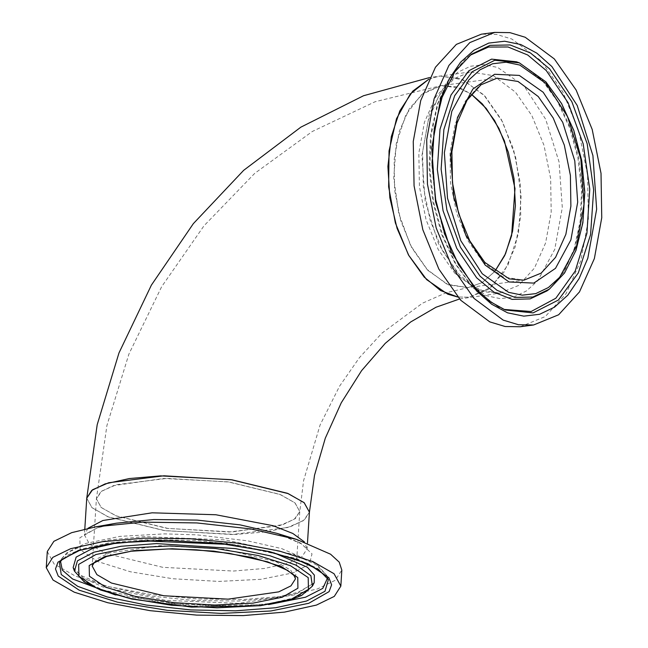 <?xml version="1.0" encoding="UTF-8"?>
<svg xmlns="http://www.w3.org/2000/svg" width="648" height="648" viewBox="0 0 648 648"><rect width="100%" height="100%" fill="white"/><g stroke="black" fill="none" stroke-linecap="round" stroke-linejoin="round"><path stroke-width="0.49" stroke-dasharray="3.24 2.43" d="M116.389 516.01L166.973 528.331L229.198 531.984L279.766 525.593L294.378 519.25L299.757 511.564L294.889 502.816L279.742 494.319L229.157 481.999L166.933 478.346L116.365 484.736L101.752 491.071L96.374 498.766L101.242 507.514L116.389 516.01M460.76 88.331L471.331 94.195L456.305 86.783L441.175 85.593L460.76 88.331M494.861 271.431L482.29 282.504L467.986 287.607L448.4 284.869L427.866 270.338L410.621 245.519L398.771 213.467L393.773 178.111L396.244 143.799L405.883 114.745L421.492 94.519L441.175 85.593L423.905 92.656L409.479 108.443L399.241 131.479L394.146 159.635L394.656 190.293L400.723 220.604L411.796 247.763L426.846 269.244L446.958 284.261L467.986 287.607L482.29 282.504L494.861 271.431M428.919 79.153L439.903 76.01L461.352 79.007L483.821 94.924L502.71 122.091L515.678 157.189L521.154 195.89L518.449 233.458L507.902 265.267L490.803 287.412L469.257 297.181L457.836 297.019L469.257 297.181L488.171 289.454L503.958 272.168L515.168 246.945L520.749 216.124L520.19 182.558L513.54 149.364L501.422 119.629L484.947 96.115L462.923 79.68L439.903 76.01L428.919 79.153M86.727 498.158L92.057 507.732L108.637 517.031L164.025 530.526L232.146 534.527L287.518 527.537L303.515 520.587L309.396 512.171L304.439 519.907L290.968 526.46L266.79 531.814L235.564 534.422L165.159 530.688L107.916 516.74L91.87 507.57L86.727 498.158M520.239 326.746L545.251 316.516L566.133 293.657L580.964 260.294L588.344 219.518L587.606 175.114L578.81 131.212L562.78 91.878L540.991 60.766L511.855 39.026L496.562 34.401L481.399 34.174M546.896 290.944L550.128 288.368L564.311 271.334L574.833 248.119L580.973 220.271L582.333 189.67L578.818 158.363L570.653 128.466L558.406 101.979L542.886 80.7L520.271 63.431L516.48 61.787M470.132 55.21L465.329 58.952L449.688 77.728L438.089 103.332L431.309 134.047L429.81 167.8L433.69 202.322L442.689 235.297L456.2 264.506L473.315 287.979L498.255 307.022L503.877 309.38M47.288 551.529L54.092 563.979L75.314 576.104L108.767 586.659L151.033 594.556L197.762 598.987L244.166 599.505L285.476 596.047L317.463 588.967L335.283 580.292L341.844 570.062M282.925 524.621L295.229 518.627L299.757 511.564L295.059 502.961L280.406 494.594L228.12 481.853L163.814 478.435L113.206 485.708L100.902 491.702L96.374 498.766L101.072 507.36L115.725 515.735L168.01 528.476L232.316 531.895L282.925 524.621M73.151 567.551L83.155 577.886L103.162 587.056L165.726 600.404L238.464 603.337L295.091 594.807L314.175 582.714M327.54 577.976L326.778 575.44L316.005 564.683L293.941 554.567L224.945 539.849L144.723 536.609L109.593 539.841L82.264 546.021L68.955 551.918L61.56 558.754L60.483 561.168M273.983 552.801L237.605 544.976L195.85 540.424L153.843 539.703L116.77 542.911M115.555 594.994L191.719 606.002L268.669 604.625M524.159 86.135L497.737 67.489L483.943 64.614L470.464 66.226L457.812 72.276L446.488 82.531L429.454 113.918L421.953 155.609L425.145 201.261L438.526 243.923L460.064 277.101L486.478 295.739L500.272 298.623L513.751 297.011L526.403 290.96L537.735 280.706L554.769 249.318L562.262 207.627L559.078 161.976L545.697 119.313L524.159 86.135M454.685 273.043L476.709 289.478L499.73 293.139L518.643 285.404L534.43 268.126L545.64 242.903L551.221 212.082L550.662 178.516L544.012 145.322L531.887 115.587L515.419 92.073L493.395 75.638L470.375 71.969L451.462 79.704L435.675 96.981L424.464 122.205L418.883 153.033L419.442 186.6L426.092 219.785L438.21 249.521L454.685 273.043M482.752 261.824L502.864 276.834L523.9 280.187L467.986 287.607L446.148 292.774L422.375 303.272L381.81 333.234L359.429 357.672L339.568 386.208L320.08 424.918L303.596 480.662L299.757 511.564L295.52 578.826L290.822 570.232L276.178 561.856L223.892 549.123L159.586 545.705L108.977 552.979L96.674 558.965L92.138 566.036L96.374 498.766L106.928 425.485L128.968 353.97L161.7 286.627L204.063 225.723L254.769 173.372L312.344 131.479L375.127 101.72L441.175 85.593L497.081 78.173L479.812 85.236L465.385 101.015L455.147 124.06L450.052 152.215L450.563 182.866L456.638 213.184L467.71 240.343L482.752 261.824M549.358 289.13L564.311 273.229L575.626 250.663L582.487 223.025L584.423 192.262L581.297 160.558L573.326 130.151L561.071 103.186L545.397 81.567L519.332 62.897M468.893 56.109L471.355 54.286L454.45 72.252L441.669 97.759L433.909 128.993L431.722 163.75L435.262 199.584L444.269 233.944L458.12 264.425L475.826 288.854L490.155 301.62L505.294 309.955L502.443 308.845M87.95 528.306L84.362 535.126L85.099 534.203L98.002 527.634L116.446 523.187L97.184 527.845L79.858 537.775L80.101 549.625L97.864 561.573L130.451 571.811L172.894 578.777L218.749 581.41L261.014 579.312L293.261 572.792L309.444 564.149L312.02 553.854L300.68 543.137L276.777 533.28L301.498 543.858L307.111 549.14L304.406 541.922M84.791 529.003L84.426 534.819L89.57 544.231L105.608 553.4L162.851 567.348L233.256 571.091L264.481 568.474L288.66 563.128L302.13 556.567L307.095 548.832L307.46 543.008M74.471 571.131L83.584 580.835L103.016 590.012L164.803 603.434L237.16 606.488L268.896 603.604L293.576 598.039L305.88 592.515L312.409 586.1M327.038 576.08L328.358 579.668L318.063 568.693L296.096 558.333L226.282 543.154L144.504 539.711L108.637 542.967L80.749 549.253L66.849 555.498L59.462 562.748L61.22 559.362M459.562 298.971L499.73 293.139L485.198 291.892L472.052 285.582L459.011 274.274L442.535 250.719L430.175 220.425L423.298 186.413L422.609 152.005L428.134 120.577L439.109 95.337L453.884 78.837L470.375 71.969L429.713 77.533M520.271 63.431L541.939 80.036L557.377 101.226L569.705 127.907L577.967 158.169L581.564 189.888L580.235 220.855L574.112 248.889L563.744 271.941L550.128 288.368M498.255 307.022L472.376 287.315L455.18 263.76L441.734 234.73L432.84 202.087L429.033 167.954L430.58 134.541L437.4 104.004L449.161 78.262L465.329 58.952M61.56 558.754L67.052 552.606L85.091 543.567L119.921 536.374L164.398 533.855L196.644 534.859L247.633 540.837L281.678 548.637L316.24 563.687L326.778 575.44M73.386 568.126L74.536 569.932L82.304 576.096L105.705 585.938L151.689 596.144L194.27 600.542L238.294 601.061L272.144 598.096L297.918 592.361L313.867 583.257"/><path stroke-width="0.97" d="M471.331 94.195L486.219 108.475L498.855 128.304L508.34 152.288L514.002 178.71L515.435 205.7L512.536 231.32L505.505 253.765L494.861 271.431L504.679 255.587L511.555 235.678L515.022 188.536L504.46 140.948L494.57 120.504L482.323 103.955L471.331 94.195M447.809 294.192L426.643 279.604L408.491 254.948L395.345 222.888L388.606 186.891L389.011 150.871L396.527 118.714L410.322 93.911L428.919 79.153L412.687 91.19L399.816 110.881L391.343 136.647L387.941 166.423L389.885 197.818L397.022 228.315L408.783 255.466L424.213 277.085L440.551 290.571L457.836 297.019L447.809 294.192M459.562 298.971L436.039 307.201L410.654 321.975L385.236 343.367L361.592 370.697L341.221 402.797L325.272 438.202L314.523 475.259L309.396 512.171L304.066 502.597L287.485 493.29L232.106 479.804L163.984 475.802L108.613 482.792L92.615 489.734L86.727 498.158L84.791 529.003M494.78 32.4L481.399 34.174L456.386 44.404L435.497 67.262L420.674 100.626L413.286 141.41L414.031 185.806L422.82 229.716L438.858 269.05L460.647 300.162L489.783 321.902L505.075 326.519L520.239 326.746L533.612 324.972L558.625 314.742L579.515 291.884L594.338 258.52L601.725 217.744L600.988 173.34L592.191 129.43L576.153 90.096L554.372 58.992L525.236 37.244L509.944 32.627L494.78 32.4L469.768 42.63L448.878 65.489L434.055 98.852L426.668 139.628L427.405 184.032L436.201 227.934L452.239 267.268L474.02 298.38L503.164 320.12L518.449 324.745L533.612 324.972M519.332 62.897L516.48 61.787L491.613 59.154L468.893 70.689L450.992 95.021L440.033 129.292L437.295 169.46L443.111 210.778L456.791 248.386L476.717 277.838L493.906 292.159L512.098 299.344L530.137 298.922L546.896 290.944L549.358 289.13L564.586 272.986L575.983 250.347L582.876 222.791L584.836 192.189L581.742 160.663L573.82 130.41L561.605 103.534L545.908 81.891L519.332 62.897L494.78 60.296L472.343 71.685L454.677 95.71L443.856 129.543L441.158 169.193L446.893 209.984L460.404 247.115L480.079 276.194L497.04 290.328L514.998 297.416L532.818 297.003L549.358 289.13M503.877 309.38L531.085 311.502L555.814 298.226L575.189 271.107L586.95 233.296L589.737 189.192L583.216 143.937L568.15 102.797L546.288 70.559L527.691 54.975L507.992 46.98L488.414 47.061L470.132 55.21M340.832 586.157L341.844 570.062L339.244 562.156L330.593 554.202L296.8 539.436L250.792 528.962L196.943 522.928L142.771 522.167L95.815 526.792L71.669 532.624L53.849 541.299L47.288 551.529L46.275 567.624L53.079 580.073L74.301 592.199L107.754 602.753L150.02 610.651L196.749 615.082L243.154 615.6L284.464 612.141L316.451 605.07L334.271 596.395L340.832 586.157L334.028 573.707L312.806 561.581L279.345 551.027L237.087 543.129L190.35 538.699L143.953 538.18L102.635 541.639L70.656 548.718L52.836 557.393L46.275 567.624M307.46 543.008L309.396 512.171L304.252 502.759L288.214 493.59L230.971 479.642L160.566 475.899L129.341 478.516L105.162 483.862L91.692 490.423L86.727 498.158L97.208 424.651L119.013 352.885L151.389 285.144L193.323 223.625L243.608 170.351L300.858 127.17L363.504 95.742L429.713 77.533M116.77 542.911L92.68 548.402L76.156 557.142L73.151 567.551L74.471 571.131L84.143 581.815L100.529 590.004L131.779 599.044L191.5 607.063L260.407 605.75L292.297 599.23L301.652 595.399L312.409 586.1L310.87 575.683L296.225 565.21L270.119 555.838L235.467 548.629L156.541 543.575L121.095 546.288L93.749 552.234L77.444 560.86L74.471 571.131M268.669 604.625L305.5 597.197L322.801 588.4L327.54 577.976M312.409 586.1L314.175 582.714L314.377 575.084L307.403 567.243L273.983 552.801M60.483 561.168L62.265 570.046L72.56 579.029L115.555 594.994M523.9 280.187L541.169 273.124L555.587 257.337L565.826 234.301L570.929 206.145L570.418 175.487L564.343 145.168L553.27 118.009L538.229 96.528L518.108 81.518L497.081 78.173L480.994 84.815L467.078 100.213L456.962 123.258L451.891 151.705L452.466 182.777L458.654 213.5L469.841 240.935L484.882 262.432L509.239 278.859L523.9 280.187M543.194 92.283L519.291 75.419L494.61 74.277L472.91 89.027L457.504 117.426L450.716 155.156L453.6 196.466L465.71 235.062L485.198 265.089L509.101 281.953L533.782 283.095L555.482 268.345L570.896 239.946L577.676 202.217L574.792 160.907L562.683 122.31L543.194 92.283M546.11 83.608L519.801 65.043L506.064 62.176L492.642 63.779L480.047 69.806L468.763 80.012L451.802 111.27L444.342 152.79L447.517 198.248L460.841 240.732L482.282 273.764L508.591 292.329L522.329 295.196L535.75 293.593L548.346 287.566L559.629 277.352L576.59 246.102L584.051 204.582L580.883 159.125L567.559 116.64L546.11 83.608M505.294 309.955L533.037 312.887L558.382 300.024L578.356 272.873L590.579 234.633L593.633 189.823L587.145 143.726L571.884 101.768L549.65 68.907L530.477 52.934L510.179 44.923L490.05 45.384L471.355 54.286L454.75 71.969L442.058 97.386L434.306 128.701L432.135 163.628L435.699 199.657L444.763 234.195L458.654 264.773L476.337 289.178L490.487 301.798L505.294 309.955M551.853 66.485L536.771 53.12L520.814 44.582L504.606 41.197L488.762 43.092L473.899 50.204L460.582 62.248L449.331 78.773L440.567 99.128L431.762 148.125L435.505 201.771L451.227 251.902L476.539 290.887L491.63 304.252L507.578 312.79L523.795 316.175L539.63 314.28L554.494 307.168L567.81 295.124L579.061 278.6L587.825 258.244L596.63 209.247L592.888 155.601L577.165 105.47L551.853 66.485M304.406 541.922L292.791 533.425L272.946 525.65L215.873 514.739L152.126 512.827L102.854 520.53L87.95 528.306M296.8 539.436L276.777 533.28L240.076 524.92L197.122 520.109L153.908 519.502L116.446 523.187L95.815 526.792M278.689 591.883L290.993 585.897L295.52 578.826L294.103 575.57L287.647 570.361L267.6 561.848L229.165 553.303L196.506 549.796L168.383 548.921L131.382 551.221L106.58 556.486L93.92 563.023L92.138 566.036L96.836 574.63L111.488 582.998L163.774 595.739L228.08 599.157L278.689 591.883M104.846 556.551L89.165 565.55L89.383 576.266L105.454 587.08L134.938 596.346L173.348 602.648L214.836 605.03L253.076 603.126L282.261 597.229L297.934 588.238L297.724 577.522L281.645 566.7L252.161 557.442L213.751 551.14L172.271 548.759L134.023 550.662L104.846 556.551M95.928 554.51L78.675 564.408L78.91 576.202L96.601 588.101L129.049 598.298L171.323 605.232L216.975 607.856L259.062 605.759L291.171 599.27L308.424 589.38L308.189 577.579L290.498 565.68L258.05 555.482L215.784 548.548L170.132 545.932L128.045 548.022L95.928 554.51M306.577 601.02L325.004 591.268L328.358 579.668L318.954 569.892L297.092 559.621L265.21 550.776L226.5 544.328L143.694 540.845L107.447 544.142L79.469 550.436L62.184 559.329L59.462 562.748L61.204 574.517L77.752 586.359L107.26 596.946L146.416 605.094L190.86 609.89L235.613 610.805L275.675 607.735L306.577 601.02M78.351 550.484L57.988 562.156L55.477 568.968L58.271 576.08L79.145 590.125L117.434 602.154L167.314 610.335L221.195 613.429L270.856 610.959L308.756 603.304L329.111 591.624L331.622 584.82L328.836 577.708L307.954 563.663L269.665 551.634L219.785 543.445L165.912 540.351L116.243 542.822L78.351 550.484"/></g></svg>

